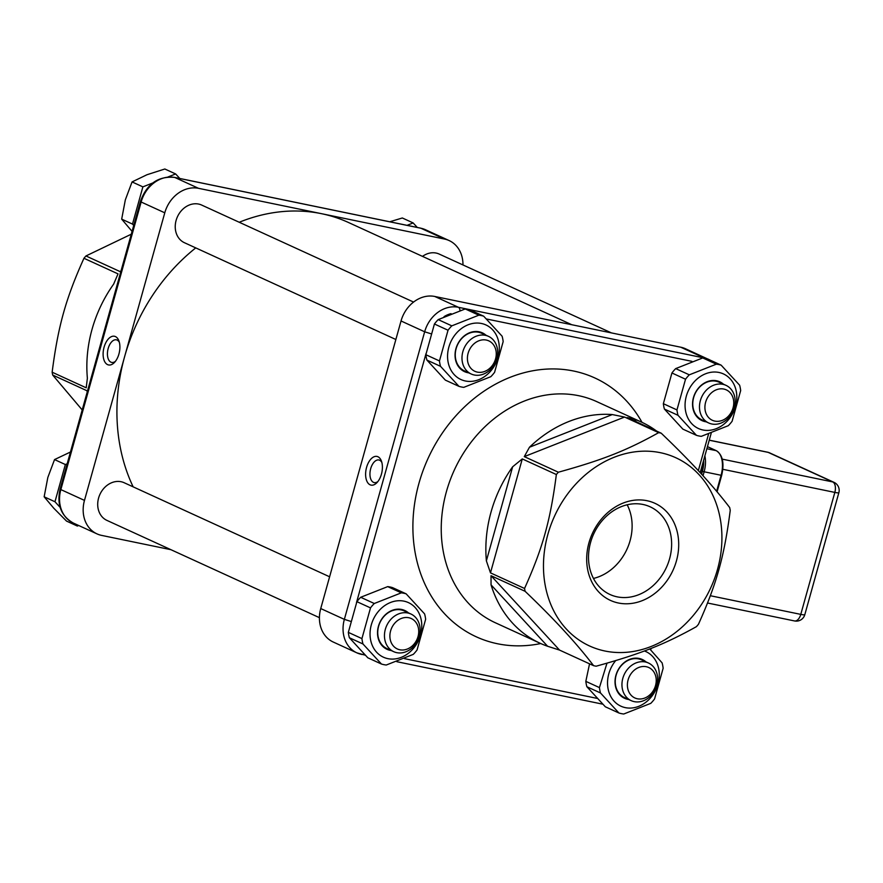 <?xml version="1.0" encoding="UTF-8"?>
<svg xmlns="http://www.w3.org/2000/svg" width="883" height="883" viewBox="0 0 883 883"><rect width="100%" height="100%" fill="white"/><g stroke="black" fill="none" stroke-linecap="round" stroke-linejoin="round"><path stroke-width="1.32" d="M131.269 234.205L85.949 255.96L120.022 271.556L121.037 270.849M85.949 255.96A121.644 100.96 114.6 0 0 83.951 258.277L118.024 273.873L113.642 284.127A121.644 100.96 114.6 0 0 92.02 329.414A121.644 100.96 114.6 0 0 87.373 378.2L86.214 387.803L52.141 372.207A121.644 100.96 114.6 0 0 52.693 375.043L86.766 390.65L87.262 391.809M710.572 360.319L685.385 348.708A31.06 25.784 114.6 0 0 680.76 347.207L434.778 296.467A31.06 25.784 114.6 0 0 401.037 320.971L320.739 608.553A31.06 25.784 114.6 0 0 333.255 642.04L356.887 652.857A31.06 25.784 114.6 0 0 361.5 654.369A5.177 2.837 -78.3 0 0 361.842 654.48A5.177 2.837 -78.3 0 0 363.763 653.773M319.414 617.659L106.931 520.396A20.706 17.185 -65.4 0 1 99.922 494.414A20.706 17.185 -65.4 0 1 124.172 482.736L329.602 576.787M133.145 486.842A181.17 150.375 -65.4 0 1 124.624 356.611A181.17 150.375 -65.4 0 1 195.75 247.891M239.238 222.262A181.17 150.375 -65.4 0 1 321.522 213.686A181.17 150.375 -65.4 0 1 348.476 222.494L571.809 324.734M170.96 549.701L101.622 535.396A31.06 25.784 -65.4 0 1 96.998 533.884A31.06 25.784 -65.4 0 1 84.481 500.396L164.779 212.814A31.06 25.784 -65.4 0 1 198.532 188.322L444.513 239.05A31.06 25.784 -65.4 0 1 449.127 240.562A31.06 25.784 -65.4 0 1 462.968 264.944M395.86 339.502L184.459 242.726A20.706 17.185 -65.4 0 1 177.45 216.743A20.706 17.185 -65.4 0 1 201.699 205.077L413.564 302.063M593.464 578.431A48.223 40.022 114.6 0 0 630.076 540.716A48.223 40.022 114.6 0 0 627.173 504.789M422.504 256.379A20.706 17.185 -65.4 0 1 439.193 254.061L611.433 332.902M491.025 575.705L525.098 591.301A121.644 100.96 -65.4 0 1 524.546 588.464L490.473 572.868L522.283 458.928L556.356 474.524A121.644 100.96 -65.4 0 1 558.354 472.217L524.281 456.621L624.579 417.052L658.652 432.659A121.644 100.96 -65.4 0 1 661.201 433.178C690.153 460.771 712.978 485.562 729.689 507.548A121.644 100.96 -65.4 0 1 730.241 510.396C724.281 556.478 716.632 583.851 698.431 624.325A121.644 100.96 -65.4 0 1 696.433 626.643C664.457 644.469 640.363 653.972 596.135 666.201A121.644 100.96 -65.4 0 1 594.866 665.948A121.644 100.96 -65.4 0 1 593.586 665.672L559.524 650.076L491.025 575.705L491.047 584.844L547.603 646.257L559.524 650.076M547.603 646.257A121.644 100.96 -65.4 0 1 540.065 643.232A121.644 100.96 -65.4 0 1 491.047 584.844M486.378 560.86A121.644 100.96 -65.4 0 1 491.036 512.074A121.644 100.96 -65.4 0 1 512.648 466.787L486.378 560.86L490.473 572.868M522.283 458.928L512.648 466.787M529.469 447.239A121.644 100.96 -65.4 0 1 612.294 414.569L529.469 447.239L524.281 456.621M624.579 417.052L612.294 414.569M661.201 433.178L627.129 417.582L633.784 419.006A121.644 100.96 -65.4 0 1 641.334 422.03A121.644 100.96 -65.4 0 1 656.599 431.07M488.442 336.335L481.732 333.266A20.706 17.185 114.6 0 0 457.482 344.944A20.706 17.185 114.6 0 0 464.491 370.915L471.202 373.995A20.706 17.185 114.6 0 0 491.743 368.112A20.706 17.185 114.6 0 0 488.442 336.335A20.706 17.185 114.6 0 0 467.902 342.218A20.706 17.185 114.6 0 0 471.202 373.995M485.97 335.209A21.347 17.715 114.6 0 0 457.328 344.867A21.347 17.715 114.6 0 0 468.73 372.858M481.467 323.487A30.022 24.923 114.6 0 0 448.123 362.229A30.022 24.923 114.6 0 0 490.727 371.015A30.022 24.923 114.6 0 0 481.467 323.487M458.972 386.357L445.363 380.131L426.897 360.087L440.507 366.313L458.972 386.357A37.274 30.938 -65.4 0 0 463.785 387.35L490.827 376.688A37.274 30.938 -65.4 0 0 494.59 372.306L503.167 341.6A37.274 30.938 -65.4 0 0 502.118 336.224L483.663 316.18L470.054 309.944A37.274 30.938 114.6 0 0 465.231 308.951L478.84 315.187L451.809 325.849L438.2 319.613L465.231 308.951M448.034 330.231L439.458 360.937L425.849 354.712L434.425 323.995L448.034 330.231A37.274 30.938 -65.4 0 1 451.809 325.849M478.84 315.187A37.274 30.938 -65.4 0 1 481.279 315.573A37.274 30.938 -65.4 0 1 483.663 316.18M440.507 366.313A37.274 30.938 -65.4 0 1 439.458 360.937M425.849 354.712A37.274 30.938 114.6 0 0 426.897 360.087M438.2 319.613A37.274 30.938 114.6 0 0 434.425 323.995M472.195 345.617A16.733 13.896 -65.4 0 1 495.948 350.518A16.733 13.896 -65.4 0 1 477.361 372.118A16.733 13.896 -65.4 0 1 472.195 345.617M179.812 178.476L175.64 173.951L164.823 168.995L146.92 174.757L132.064 181.92L125.342 199.823L121.677 219.139L132.064 231.368M152.726 182.991L142.88 186.865L132.064 181.92M175.64 173.951L168.002 176.964M142.88 186.865L132.494 224.083L121.677 219.139M132.494 224.083L133.719 225.419M725.936 385.319L719.226 382.251A20.706 17.185 114.6 0 0 694.987 393.917A20.706 17.185 114.6 0 0 701.996 419.9L708.707 422.979A20.706 17.185 114.6 0 0 729.248 417.096A20.706 17.185 114.6 0 0 725.936 385.319A20.706 17.185 114.6 0 0 705.396 391.202A20.706 17.185 114.6 0 0 708.707 422.979M723.464 384.193A21.347 17.715 114.6 0 0 694.822 393.851A21.347 17.715 114.6 0 0 706.223 421.842M718.961 372.46A30.022 24.923 114.6 0 0 685.616 411.213A30.022 24.923 114.6 0 0 728.221 419.999A30.022 24.923 114.6 0 0 718.961 372.46M696.466 435.341L682.857 429.116L664.402 409.072L678.001 415.297L696.466 435.341A37.274 30.938 -65.4 0 0 701.29 436.334L728.32 425.672A37.274 30.938 -65.4 0 0 732.095 421.29L740.671 390.584A37.274 30.938 -65.4 0 0 739.623 385.209L721.157 365.165L707.548 358.928A37.274 30.938 114.6 0 0 702.736 357.935L716.334 364.171L689.303 374.834L675.694 368.597L702.736 357.935M685.528 379.215L676.963 409.922L663.354 403.697L671.93 372.979L685.528 379.215A37.274 30.938 -65.4 0 1 689.303 374.834M716.334 364.171A37.274 30.938 -65.4 0 1 718.784 364.558A37.274 30.938 -65.4 0 1 721.157 365.165M678.001 415.297A37.274 30.938 -65.4 0 1 676.963 409.922M663.354 403.697A37.274 30.938 114.6 0 0 664.402 409.072M675.694 368.597A37.274 30.938 114.6 0 0 671.93 372.979M709.7 394.602A16.733 13.896 -65.4 0 1 733.442 399.502A16.733 13.896 -65.4 0 1 714.855 421.103A16.733 13.896 -65.4 0 1 709.7 394.602M417.306 227.461L413.145 222.935L402.328 217.98L389.767 221.776M413.145 222.935L407.041 225.342M410.915 614.005L404.204 610.926A20.706 17.185 114.6 0 0 379.955 622.603A20.706 17.185 114.6 0 0 386.964 648.586L393.675 651.654A20.706 17.185 114.6 0 0 414.215 645.771A20.706 17.185 114.6 0 0 410.915 614.005A20.706 17.185 114.6 0 0 390.374 619.888A20.706 17.185 114.6 0 0 393.675 651.654M408.443 612.868A21.347 17.715 114.6 0 0 379.8 622.537A21.347 17.715 114.6 0 0 391.202 650.528M403.939 601.146A30.022 24.923 114.6 0 0 370.595 639.888A30.022 24.923 114.6 0 0 413.2 648.674A30.022 24.923 114.6 0 0 403.939 601.146M381.445 664.027L367.836 657.802L349.37 637.747L362.979 643.983L381.445 664.027A37.274 30.938 -65.4 0 0 386.257 665.02L413.299 654.358A37.274 30.938 -65.4 0 0 417.063 649.976L425.639 619.27A37.274 30.938 -65.4 0 0 424.591 613.895L406.136 593.84L392.527 587.614A37.274 30.938 114.6 0 0 387.703 586.621L401.312 592.846L374.282 603.508L360.672 597.283L387.703 586.621M370.507 607.89L361.931 638.608L348.332 632.371L356.898 601.665L370.507 607.89A37.274 30.938 -65.4 0 1 374.282 603.508M401.312 592.846A37.274 30.938 -65.4 0 1 403.752 593.233A37.274 30.938 -65.4 0 1 406.136 593.84M362.979 643.983A37.274 30.938 -65.4 0 1 361.931 638.608M348.332 632.371A37.274 30.938 114.6 0 0 349.37 637.747M360.672 597.283A37.274 30.938 114.6 0 0 356.898 601.665M394.668 623.288A16.733 13.896 -65.4 0 1 418.421 628.188A16.733 13.896 -65.4 0 1 399.833 649.778A16.733 13.896 -65.4 0 1 394.668 623.288M70.452 452.019L54.536 459.579L47.825 477.493L44.15 496.798L53.808 508.244L66.523 521.091L77.34 526.047L78.686 525.506M67.163 463.818L65.353 464.535L54.536 459.579M65.353 464.535L54.967 501.754L44.15 496.798M54.967 501.754L60.11 507.339M75.497 524.049L77.34 526.047M648.409 662.99L641.698 659.91A20.706 17.185 114.6 0 0 617.46 671.588A20.706 17.185 114.6 0 0 624.469 697.57L631.179 700.638A20.706 17.185 114.6 0 0 651.72 694.755A20.706 17.185 114.6 0 0 648.409 662.99A20.706 17.185 114.6 0 0 627.868 668.861A20.706 17.185 114.6 0 0 631.179 700.638M645.937 661.853A21.347 17.715 114.6 0 0 617.305 671.51A21.347 17.715 114.6 0 0 628.707 699.502M615.705 660.605A30.022 24.923 114.6 0 0 616.919 703.784A30.022 24.923 114.6 0 0 655.263 690.903A30.022 24.923 114.6 0 0 644.402 650.97M618.939 713.011L605.33 706.786L586.875 686.731L600.484 692.967L618.939 713.011A37.274 30.938 -65.4 0 0 623.762 714.005L650.793 703.343A37.274 30.938 -65.4 0 0 654.568 698.961L663.144 668.254A37.274 30.938 -65.4 0 0 662.095 662.868L649.745 648.928M606.985 663.177L599.436 687.592L585.826 681.356L589.546 663.817M600.484 692.967A37.274 30.938 -65.4 0 1 599.436 687.592M585.826 681.356A37.274 30.938 114.6 0 0 586.875 686.731M632.173 672.272A16.733 13.896 -65.4 0 1 655.926 677.173A16.733 13.896 -65.4 0 1 637.327 698.762A16.733 13.896 -65.4 0 1 632.173 672.272M605.01 651.025A103.521 85.927 114.6 0 0 719.998 517.427A103.521 85.927 114.6 0 0 573.089 487.118A103.521 85.927 114.6 0 0 605.01 651.025M558.354 472.217C602.57 459.988 626.676 450.485 658.652 432.659M524.546 588.464C542.758 547.99 550.396 520.606 556.356 474.524M593.586 665.672C576.886 643.685 554.049 618.895 525.098 591.301M636.378 421.82L633.784 419.006M377.913 481.511A11.545 6.324 101.7 0 1 374.226 482.593A11.545 6.324 101.7 0 1 370.705 468.619A11.545 6.324 101.7 0 1 378.884 459.988A11.545 6.324 101.7 0 1 381.853 462.449M366.577 467.372A14.647 8.024 -78.3 0 0 367.692 482.659A14.647 8.024 -78.3 0 0 376.92 482.67A14.647 8.024 -78.3 0 0 381.39 460.992A14.647 8.024 -78.3 0 0 373.962 456.798A14.647 8.024 -78.3 0 0 366.577 467.372M669.579 558.807A48.223 40.022 -65.4 0 1 609.998 594.502A48.223 40.022 -65.4 0 1 590.561 542.504A48.223 40.022 -65.4 0 1 650.142 506.809A48.223 40.022 -65.4 0 1 669.579 558.807M588.95 542.835A53.399 44.316 114.6 0 0 642.206 600.661A53.399 44.316 114.6 0 0 666.941 512.074A53.399 44.316 114.6 0 0 588.95 542.835M52.693 375.043L82.207 409.944M83.951 258.277C65.75 298.752 58.101 326.125 52.141 372.207M115.408 361.346A11.545 6.324 101.7 0 1 111.711 362.427A11.545 6.324 101.7 0 1 108.19 348.443A11.545 6.324 101.7 0 1 116.379 339.823A11.545 6.324 101.7 0 1 119.337 342.284M118.929 354.006A14.647 8.024 -78.3 0 0 118.885 340.827A14.647 8.024 -78.3 0 0 107.858 339.525A14.647 8.024 -78.3 0 0 103.775 359.326A14.647 8.024 -78.3 0 0 114.415 362.505A14.647 8.024 -78.3 0 0 118.929 354.006M769.457 452.791A8.797 8.797 0 0 0 767.57 452.184L767.57 452.184A8.797 4.823 101.7 0 1 768.155 452.372A8.797 7.307 -65.4 0 1 769.457 452.791L834.038 482.361A8.797 7.307 114.6 0 0 832.724 481.93A8.797 4.823 101.7 0 1 834.832 492.405L800.782 614.38L710.351 595.727M702.393 464.734A25.883 14.183 101.7 0 1 701.488 474.083M540.065 643.232L495.44 622.802A121.644 100.96 -65.4 0 1 446.412 491.643A121.644 100.96 -65.4 0 1 596.698 401.599L641.334 422.03M401.037 320.971L424.657 331.787L344.359 619.369L320.739 608.553M704.755 358.244A5.177 2.837 -78.3 0 0 704.391 358.012L458.409 307.284A5.177 2.837 101.7 0 1 459.977 310.518M486.511 318.984L691.952 361.357M434.778 296.467L458.409 307.284A31.06 25.784 114.6 0 0 424.657 331.787L430.672 333.675M444.05 316.655A25.883 21.479 -65.4 0 1 451.036 313.653M709.016 359.524A31.06 25.784 114.6 0 0 704.391 358.012L680.76 347.207M365.154 655.164L356.887 652.857A31.06 25.784 114.6 0 1 344.359 619.369L350.352 621.246M356.478 602.648L426.014 353.608M708.53 434.127L698.332 470.65M596.985 698.354L404.513 658.652M642.007 422.339A142.351 118.145 114.6 0 0 492.228 386.014A142.351 118.145 114.6 0 0 415.374 553.895A142.351 118.145 114.6 0 0 540.738 643.541M84.481 500.396L60.85 489.59L141.148 202.008L164.779 212.814M60.85 489.59L60.11 489.072C56.633 504.69 61.059 516.025 73.377 523.078A31.06 25.784 -65.4 0 1 60.85 489.59M198.532 188.322L174.9 177.505A31.06 25.784 -65.4 0 0 141.148 202.008L140.408 201.49L60.11 489.072M420.187 228.09A5.177 2.837 101.7 0 1 420.54 228.123A5.177 2.837 101.7 0 1 420.882 228.233L174.9 177.505A5.177 2.837 -78.3 0 0 174.558 177.395A5.177 2.837 -78.3 0 0 174.15 177.362M444.513 239.05L420.882 228.233A31.06 25.784 -65.4 0 1 425.507 229.746L420.54 228.123L174.558 177.395C158.123 175.949 146.733 183.984 140.408 201.49M722.835 469.303L834.832 492.405A8.797 0.916 15.6 0 0 838.85 492.725L804.799 614.7A8.797 0.916 -164.4 0 1 800.782 614.38A8.797 4.823 101.7 0 1 794.545 620.948L707.559 603.012M709.237 440.22L768.155 452.372L832.724 481.93L722.25 459.138M703.023 475.76L704.137 471.776L721.091 475.275L716.61 491.323M703.641 460.253A19.415 10.64 101.7 0 1 702.415 471.257L704.137 471.776A20.706 11.347 -78.3 0 0 704.866 455.871M702.415 471.257L701.599 474.193M721.499 475.197L721.091 475.275A20.706 11.347 101.7 0 0 716.135 450.639A1.291 1.071 -65.4 0 1 716.323 450.694L707.449 446.632L716.135 450.639L706.864 448.719M717.073 491.864L721.687 475.319C724.446 463.1 722.658 454.9 716.323 450.694A1.291 1.071 -65.4 0 1 716.543 450.838M711.19 433.233L700.186 472.659M651.113 648.387L650.694 649.91M602.648 704.148L396.798 661.687M96.998 533.884L73.377 523.078M449.127 240.562L425.507 229.746M838.85 492.725A8.797 8.797 0 0 0 834.038 482.361M794.545 620.948A8.797 8.797 0 0 0 804.799 614.7M767.57 452.184L709.259 440.153"/></g></svg>
